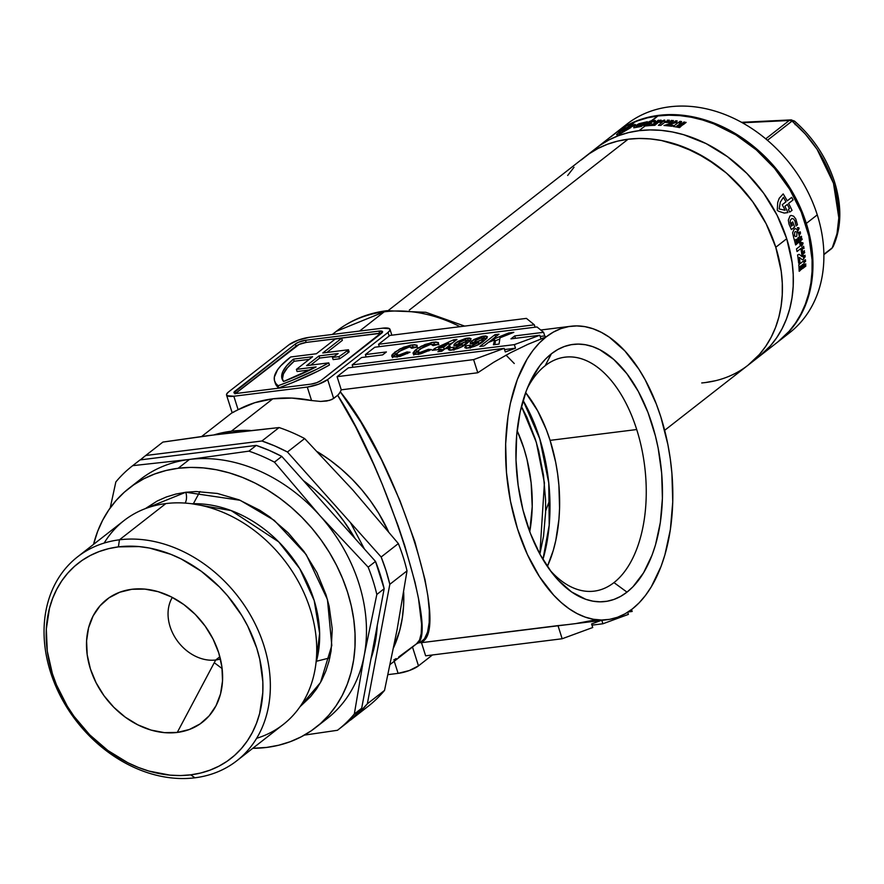 <?xml version="1.0" encoding="UTF-8"?>
<svg xmlns="http://www.w3.org/2000/svg" width="884" height="884" viewBox="0 0 884 884"><rect width="100%" height="100%" fill="white"/><g stroke="black" fill="none" stroke-linecap="round" stroke-linejoin="round"><path stroke-width="1.33" d="M545.174 365.722A117.881 65.571 82.9 0 0 527.306 388.297A117.881 65.571 -97.1 0 1 545.174 365.722A117.881 65.571 -97.1 0 1 564.953 357.191A117.881 65.571 -97.1 0 1 636.712 429.536L550.091 440.365A117.881 65.571 82.9 0 0 525.649 392.629L537.638 410.806L546.445 429.944L550.091 440.365L636.712 429.536A117.881 65.571 -97.1 0 1 613.971 582.6L626.999 592.136A129.561 72.068 -97.1 0 1 553.262 574.445A129.561 72.068 -97.1 0 1 529.394 383.435A129.561 72.068 -97.1 0 1 551.395 353.788L545.174 365.722L551.395 353.788L545.417 359.169L539.87 365.644L530.245 381.623L526.256 390.971L520.135 411.944L516.676 435.271L516.002 460.034L518.135 485.294L522.996 510.079L530.411 533.439L540.08 554.478L551.638 572.39L557.992 579.948L571.528 591.904L585.738 599.297L592.932 601.175L600.092 601.827L607.142 601.231L614.026 599.407L620.667 596.369L626.999 592.136L632.977 586.755L643.596 572.766L652.138 554.942L655.519 544.798L660.326 522.554L662.403 498.399L661.674 473.26L658.16 448.111L655.387 435.834L647.983 412.474L638.314 391.435L626.756 373.534L613.75 359.445L599.805 349.733L592.645 346.627L585.451 344.738L578.302 344.097L571.252 344.683L564.368 346.506L557.727 349.556L551.395 353.788A129.561 72.068 -97.1 0 1 651.983 423.922A129.561 72.068 -97.1 0 1 626.999 592.136L613.971 582.6A117.881 65.571 -97.1 0 1 594.181 591.142A117.881 65.571 -97.1 0 1 550.036 570.246A117.881 65.571 82.9 0 0 613.971 582.6A117.881 65.571 82.9 0 0 636.712 429.536A117.881 65.571 82.9 0 0 545.174 365.722M332.307 334.461L336.362 331.29L384.22 311.82A15.558 8.652 -97.1 0 1 386.861 310.693A15.558 8.652 82.9 0 0 384.22 311.82A147.838 116.578 52 0 1 460.012 326.682A147.838 116.578 -128 0 0 384.22 311.82A147.838 116.578 -128 0 0 336.362 331.29C350.992 319.975 367.821 313.113 386.827 310.693L425.845 312.295L464.675 326.097M483.692 337.39L484.399 337.854M506.046 355.125L514.278 363.523M664.669 430.32L777.909 341.876A132.28 104.312 -128 0 0 794.506 197.751A132.28 104.312 -128 0 0 657.895 115.948L650.956 121.66A132.28 104.312 -128 0 0 650.514 121.716L653.066 121.804A132.28 104.312 52 0 1 659.807 121.417L658.613 122.335A132.28 104.312 -128 0 0 654.447 122.533L654.138 123.042A132.28 104.312 52 0 1 657.806 122.887L656.646 123.782A132.28 104.312 -128 0 0 652.978 123.948L651.817 124.589A132.28 104.312 52 0 1 655.983 124.39L654.79 125.329A132.28 104.312 -128 0 0 648.049 125.727L645 126.014L639.044 130.677L649.917 129.926L661.066 130.357L672.359 131.959L683.719 134.722L706.139 143.606L727.477 156.678L746.892 173.419L755.643 182.977L763.643 193.198L777.091 215.243L786.716 238.724L792.152 262.725L793.224 274.637L793.18 286.328L792.031 297.687L789.777 308.615L786.44 319.013L782.064 328.76L776.671 337.765L770.329 345.953L758.958 356.683L770.329 345.953L776.671 337.765L782.064 328.76L786.44 319.013L789.777 308.615L792.031 297.687L793.18 286.328L793.224 274.637L792.152 262.725L786.716 238.724L777.091 215.243L763.643 193.198L746.892 173.419L727.477 156.678L717.001 149.65L706.139 143.606L683.719 134.722L672.359 131.959L661.066 130.357L649.917 129.926L639.044 130.677A132.28 104.312 52 0 1 775.644 212.469A132.28 104.312 52 0 1 759.058 356.606A132.28 104.312 -128 0 0 786.716 238.724L775.776 247.266L766.152 223.785L759.875 212.536L752.704 201.74L735.952 181.96L726.538 173.165L706.062 158.192L684.083 147.164L661.431 140.501L650.127 138.899L638.977 138.468L628.104 139.219L617.596 141.142L607.562 144.214L598.103 148.413L589.296 153.694L581.241 160.004L589.296 153.694L598.103 148.413L607.562 144.214L617.596 141.142L628.104 139.219L638.977 138.468L650.127 138.899L661.431 140.501L672.779 143.263L695.211 152.147L716.537 165.22L726.538 173.165L744.704 191.519L752.704 201.74L766.152 223.785L775.776 247.266A132.28 104.312 52 0 1 748.118 365.147A132.28 104.312 -128 0 0 764.715 221.011A132.28 104.312 -128 0 0 628.104 139.219L409.303 310.085L628.104 139.219A132.28 104.312 -128 0 0 585.285 156.634A132.28 104.312 52 0 1 775.776 247.266L781.213 271.266L782.285 283.178L782.252 294.869L781.091 306.229L778.837 317.157L775.511 327.555L771.124 337.29L765.732 346.307L759.389 354.495L748.019 365.225L759.389 354.495L765.732 346.307L771.124 337.29L775.511 327.555L778.837 317.157L781.091 306.229L782.252 294.869L782.285 283.178L781.213 271.266L775.776 247.266L786.716 238.724A132.28 104.312 -128 0 0 596.214 148.092A132.28 104.312 52 0 1 639.044 130.677L628.535 132.6L618.502 135.672L609.043 139.871L600.236 145.153L592.181 151.462L600.236 145.153L609.043 139.871L618.502 135.672L628.535 132.6L639.044 130.677L645 126.014L648.049 125.727A132.28 104.312 52 0 1 654.79 125.329L655.983 124.39A132.28 104.312 -128 0 0 651.817 124.589L652.978 123.948A132.28 104.312 52 0 1 656.646 123.782L657.806 122.887A132.28 104.312 -128 0 0 654.138 123.042L654.447 122.533A132.28 104.312 52 0 1 658.613 122.335L659.807 121.417A132.28 104.312 -128 0 0 653.066 121.804L649.873 122.213L648.281 123.462L651.276 122.765L651.287 123.694L646.602 124.766L645 126.014L643.872 125.561L644.745 124.5L650.514 121.716A132.28 104.312 52 0 1 650.956 121.66L650.514 121.716A132.28 104.312 -128 0 0 650.48 121.716L650.525 121.55A132.28 104.312 -128 0 0 649.486 121.694L649.033 121.904A132.28 104.312 -128 0 0 648.558 121.981L650.58 120.998A132.28 104.312 52 0 1 651.132 120.931L657.895 115.948A132.28 104.312 -128 0 0 615.076 133.374L388.231 310.527M338.926 356.639L339.611 358.782A116.721 30.597 -17.6 0 0 348.086 352.749L347.401 350.594A116.721 30.597 162.4 0 1 338.926 356.639A116.721 30.597 -17.6 0 0 347.401 350.594A116.721 30.597 -17.6 0 0 348.462 349.755L322.793 352.97L341.655 338.24L335.235 339.036L316.373 353.766L290.714 356.97L280.869 365.722L277.554 369.81L274.316 377.203L274.427 380.418L275.697 383.291L278.106 385.767L292.04 380.396L317.588 368.849L328.749 362.86L306.582 365.633L319.025 355.909L338.174 353.523A108.942 28.564 162.4 0 1 332.45 357.445L338.926 356.639L332.45 357.445L333.135 359.6L339.611 358.782L338.926 356.639M359.6 331.047L384.22 311.82L359.6 331.047M418.364 642.878L416.519 643.817L419.491 640.149L421.204 633.607L421.602 624.336L418.486 598.424L415.027 582.324L404.695 545.494L398.021 525.527L382.352 484.531L373.689 464.365L355.578 426.751L337.688 395.325L331.832 399.557L326.771 401.004L320.66 401.447L311.555 400.54A147.838 116.578 -128 0 0 272.825 398.817L231.343 431.215A147.838 116.578 -128 0 0 214.293 434.806A147.838 116.578 52 0 1 231.343 431.215L272.825 398.817A147.838 116.578 -128 0 0 238.116 409.712L232.448 412.541M231.343 431.215A147.838 116.578 52 0 1 250.503 430.486A147.838 116.578 -128 0 0 231.343 431.215L250.503 430.486L231.343 431.215L229.122 432.95L231.343 431.215L214.293 434.806L231.343 431.215M317.433 451.779A147.838 116.578 52 0 1 388.407 531.45A147.838 116.578 -128 0 0 317.433 451.779L330.185 460.277L341.357 469.161L351.887 478.984L361.666 489.67L370.606 501.095L378.628 513.151L388.407 531.45L378.628 513.151L370.606 501.095L361.666 489.67L351.887 478.984L341.357 469.161L330.185 460.277L317.433 451.779M403.668 592.203A147.838 116.578 52 0 1 393.601 647.663A147.838 116.578 -128 0 0 403.668 592.203M547.362 566.456A117.881 65.571 82.9 0 0 550.091 440.365L555.704 462.376L557.616 473.758L558.898 485.261L559.572 508.123L558.942 519.284L555.782 540.5L553.296 550.356L547.362 566.456M236.083 410.817L238.116 409.712L233.84 396.242L238.116 409.712L254.758 402.717L272.825 398.817L291.908 398.076L311.555 400.54L307.278 387.07L233.84 396.242A15.558 4.077 162.4 0 1 226.547 395.06A15.558 4.077 162.4 0 1 228.547 391.955L288.891 344.826A15.558 4.077 162.4 0 1 309.267 337.334L382.706 328.163A15.558 4.077 162.4 0 1 389.999 329.345A15.558 4.077 162.4 0 1 387.999 332.45L389.137 336.031L378.573 344.274L379.324 346.65L378.573 344.274L534.345 324.815L526.411 318.384L389.822 335.445L526.411 318.384L534.345 324.815L378.573 344.274L389.137 336.031L387.999 332.45L327.655 379.579L387.999 332.45L389.91 330.318L389.568 328.749L382.706 328.163L309.267 337.334L297.985 340.196L288.891 344.826L228.547 391.955L226.635 394.087L226.978 395.656L233.84 396.242L307.278 387.07L318.56 384.208L327.655 379.579L333.655 398.474L338.428 394.64L340.296 391.789A147.838 82.245 -97.1 0 1 341.257 389.822L337.091 376.672L348.406 367.832L504.167 348.373L473.603 359.611L337.091 376.672L473.603 359.611L477.78 372.761L493.725 362.252L510.521 352.727L528.013 344.274L546.058 336.97L528.013 344.274L510.521 352.727L493.725 362.252L477.78 372.761L341.257 389.822L337.091 376.672L348.406 367.832L504.167 348.373L505.305 351.954L515.494 348.208L504.554 349.578L515.494 348.208L514.355 344.627L539.826 335.257L540.964 338.837L546.058 336.97L544.732 335.898L543.594 332.318L544.732 335.898L540.212 336.461L544.732 335.898L546.058 336.97L553.285 332.141L560.865 328.66L568.71 326.583L576.766 325.909L584.932 326.649L593.131 328.793L601.308 332.34L609.363 337.224L624.811 350.882L638.889 369.214L645.243 379.932L656.282 403.944L660.856 416.994L667.895 444.608L670.293 458.884L671.906 473.305L672.746 501.979L670.37 529.549L664.879 554.942L661.022 566.511L651.276 586.854L645.486 595.418L639.154 602.811L632.336 608.954L625.11 613.783L617.529 617.253L609.673 619.341L601.628 620.015L593.462 619.275L585.252 617.12L577.086 613.584L569.031 608.689L561.174 602.49L553.583 595.043L539.505 576.699L527.339 554.379L517.538 528.919L510.499 501.316L506.488 472.62L505.648 443.934L508.024 416.364L510.388 403.336L517.372 379.402L527.118 359.07L532.908 350.495L539.24 343.103L546.058 336.97L540.964 338.837L539.826 335.257L510.952 338.87L514.72 335.92L515.482 338.307L514.72 335.92L543.594 332.318L536.986 326.958L374.805 347.224L365.368 354.583L366.131 356.959L365.368 354.583L386.396 351.954L382.628 354.904L361.6 357.523L352.175 364.893L352.926 367.269L352.175 364.893L361.6 357.523L382.628 354.904L386.396 351.954L365.368 354.583L374.805 347.224L536.986 326.958L543.594 332.318L514.72 335.92L510.952 338.87L539.826 335.257L514.355 344.627L352.175 364.893L514.355 344.627L515.494 348.208L505.305 351.954L504.167 348.373L473.603 359.611L477.78 372.761L341.257 389.822A147.838 82.245 82.9 0 0 340.296 391.789L361.015 422.353L381.49 459.713L399.966 500.687L414.883 541.748L424.939 579.396L427.867 595.904L429.293 610.402L429.182 622.557L427.558 632.115L424.43 638.867L419.889 642.679A147.838 82.245 82.9 0 0 421.469 642.668L607.529 619.662A147.838 82.245 -97.1 0 1 511.571 506.466A147.838 82.245 -97.1 0 1 546.058 336.97A147.838 82.245 -97.1 0 1 570.865 326.262A147.838 82.245 -97.1 0 1 666.823 439.447A147.838 82.245 -97.1 0 1 632.336 608.954A147.838 82.245 -97.1 0 1 607.529 619.662M420.32 352.362L418.088 352.307L418.01 350.893L424.486 346.185L430.53 344.274L433.326 344.406L433.072 345.622L437.856 344.517L438.453 342.727L435.989 342.042L431.668 342.528L421.303 346.185L415.237 350.174L413.038 352.882L413.358 353.965L414.718 354.429L420.552 353.887L431.392 349.567L428.375 349.302L420.32 352.362L420.795 353.832L420.32 352.362L417.602 351.887L420.154 348.937L430.906 344.23L433.072 345.622L437.856 344.517L438.287 342.539L433.735 342.196L424.917 344.539L415.966 349.589L413.148 353.711L417.966 354.329L431.392 349.567L428.375 349.302L420.32 352.362M451.757 350.108L457.779 348.572L463.249 345.953L469.625 341.202L471.095 338.76L469.349 338.008L465.868 338.384L457.691 341.5L454.177 344.23L454.166 345.732L457.614 345.887L462.244 344.495L455.68 347.987L453.293 348.141L453.801 347.147L449.415 347.953L448.531 349.788L451.757 350.108C458.884 348.528 464.111 346.185 467.415 343.069L471.106 338.793L467.503 338.108L455.536 342.948L453.812 345.301L457.006 345.976L462.244 344.495L454.475 348.219L453.801 347.147L449.415 347.953L448.442 349.633L451.757 350.108M483.879 345.964L488.388 342.439L494.664 339.942L493.394 344.771L499.051 344.064L499.99 337.821L513.803 332.329L508.72 332.959L491.703 339.854L498.963 334.185L494.963 334.682L479.879 346.462L483.879 345.964L488.388 342.439L494.664 339.942L493.394 344.771L499.051 344.064L499.99 337.821L513.803 332.329L508.72 332.959L491.703 339.854L498.963 334.185L494.963 334.682L479.879 346.462L483.879 345.964M468.089 348.064L474.111 346.528L479.581 343.909L485.957 339.158L487.427 336.727L485.681 335.964L482.2 336.34L474.023 339.456L470.509 342.185L470.509 343.688L473.338 343.942L478.576 342.451L472.012 345.942L469.625 346.097L470.133 345.114L465.746 345.92L464.862 347.743L468.089 348.064C475.216 346.484 480.443 344.141 483.747 341.036L487.438 336.749L483.835 336.075L471.879 340.904L470.144 343.257L473.338 343.942L478.576 342.451L470.818 346.185L470.133 345.114L465.746 345.92L464.774 347.589L468.089 348.064M441.878 351.213L445.017 348.76L447.68 348.429L450.232 346.44L447.569 346.771L456.973 339.423L453.492 339.865L434.895 348.362L432.353 350.34L441.017 349.257L437.878 351.71L441.878 351.213L445.017 348.76L447.68 348.429L450.232 346.44L447.569 346.771L456.973 339.423L453.492 339.865L434.895 348.362L432.353 350.34L441.017 349.257L437.878 351.71L441.878 351.213M398.993 355.025L396.75 354.97L396.673 353.556L403.159 348.849L409.568 346.893L411.988 347.081L411.745 348.296L416.519 347.18L417.126 345.39L414.651 344.705L410.331 345.191L399.966 348.86L392.22 354.539L391.678 355.987L392.816 356.992L400.132 356.351L410.054 352.23L407.038 351.965L398.993 355.025L399.457 356.506L398.993 355.025L396.275 354.55L398.828 351.6L409.568 346.893L411.745 348.296L416.519 347.18L416.95 345.213L412.408 344.87L403.59 347.202L394.629 352.252L391.811 356.385L396.64 356.992L410.054 352.23L407.038 351.965L398.993 355.025M628.115 611.96L632.148 611.463L628.115 611.96M591.971 625.143L602.91 623.773L628.38 614.402L627.684 612.236L628.38 614.402L602.91 623.773L591.971 625.143M282.383 379.203L283.433 373.899L287.388 367.854L294.14 361.247L309.201 359.368L294.14 361.247L293.455 359.103A108.942 28.564 162.4 0 0 282.029 378.728A108.942 28.564 162.4 0 0 283.576 381.49A108.942 28.564 162.4 0 0 316.107 366.915L296.394 369.379L297.068 371.523L296.394 369.379L316.107 366.915L283.576 381.49L281.698 377.059L282.747 371.744L286.703 365.711L293.455 359.103L312.604 356.716L296.394 369.379L312.604 356.716L293.455 359.103L294.14 361.247A108.942 28.564 -17.6 0 0 282.449 379.777M403.668 592.103L403.623 605.175L402.331 617.883L399.811 630.093L393.601 647.663L399.811 630.093L402.331 617.883L403.623 605.175L403.668 592.103M340.296 391.789C398.253 462.929 453.083 635.773 419.889 642.679A147.838 82.245 -97.1 0 0 421.469 642.668L425.635 655.817L562.158 638.756L592.722 627.518L591.584 623.938L600.998 620.48L591.584 623.938L592.722 627.518L562.158 638.756L425.635 655.817L421.469 642.668L557.992 625.618L562.158 638.756L557.992 625.618L569.274 624.447M601.827 620.369L602.91 623.773L601.827 620.369M631.541 609.562L632.148 611.463L631.541 609.562M389.137 336.031A15.558 4.077 -17.6 0 0 389.822 335.445A15.558 4.077 -17.6 0 1 389.137 336.031M534.345 324.815L535.096 327.191L534.345 324.815M381.689 333.169A7.779 2.044 -17.6 0 0 379.612 333.257L378.938 331.102A7.779 2.044 162.4 0 1 382.584 331.699A7.779 2.044 162.4 0 1 381.579 333.246L321.235 380.374A7.779 2.044 162.4 0 1 311.046 384.12L237.608 393.303A7.779 2.044 162.4 0 1 233.962 392.706A7.779 2.044 162.4 0 1 234.967 391.159L235.641 393.303L295.985 346.174L295.3 344.031A7.779 2.044 162.4 0 1 305.488 340.285L378.938 331.102L382.595 331.754L321.235 380.374L316.693 382.695L311.046 384.12L237.608 393.303L233.951 392.651L295.3 344.031L298.483 342.263L305.488 340.285L378.938 331.102L379.612 333.257L306.173 342.428L305.488 340.285L306.173 342.428A7.779 2.044 -17.6 0 0 295.985 346.174L295.3 344.031L234.967 391.159L235.641 393.303A7.779 2.044 -17.6 0 0 235.542 393.391M398.629 657.033L416.519 643.817C439.823 637.254 386.728 469.868 337.688 395.325L339.655 392.993M226.547 395.06L232.183 412.828L234.415 411.712M307.278 387.07L311.555 400.54L320.66 401.447L329.5 400.408L333.655 398.474L327.655 379.579A15.558 4.077 162.4 0 1 307.278 387.07M418.475 665.873L412.497 647.011L418.475 665.873L432.442 654.967L418.475 665.873A15.558 4.077 -17.6 0 1 398.098 673.365L394.253 661.254L398.098 673.365L409.38 670.514L418.475 665.873M396.154 658.569L393.822 659.895M387.988 674.636L398.098 673.365L387.988 674.636M417.834 643.066L419.734 642.679M329.434 365.004L328.749 362.86L306.582 365.633L319.025 355.909L319.71 358.053L310.66 365.125L319.71 358.053L334.285 356.241L319.71 358.053L319.025 355.909L338.174 353.523A108.942 28.564 162.4 0 1 332.45 357.445L333.135 359.6L339.611 358.782A116.721 30.597 162.4 0 0 348.086 352.749A116.721 30.597 -17.6 0 0 349.136 351.909L348.462 349.755A116.721 30.597 162.4 0 1 347.401 350.594L348.086 352.749A116.721 30.597 162.4 0 0 349.136 351.909L348.462 349.755L322.793 352.97L341.655 338.24L342.329 340.384L326.881 352.451L342.329 340.384L341.655 338.24L335.235 339.036L316.373 353.766L290.714 356.97A116.721 30.597 162.4 0 0 274.615 381.081A116.721 30.597 162.4 0 0 278.106 385.767L278.78 387.91L278.106 385.767A116.721 30.597 162.4 0 0 328.749 362.86L329.434 365.004L318.262 370.993L292.726 382.551L278.78 387.91A116.721 30.597 -17.6 0 0 329.434 365.004M274.615 381.081L275.289 383.236A116.721 30.597 -17.6 0 0 278.78 387.91L276.372 385.435L275.112 382.573M381.789 333.169L306.173 342.428L299.168 344.406L235.033 393.855M297.068 371.523L310.251 369.877L297.068 371.523M488.532 342.384L491.725 339.898L488.532 342.384M495.637 336.782L494.963 334.682L495.637 336.782M492.068 340.981L491.703 339.854L492.068 340.981M494.985 340.948L499.814 338.992L494.985 340.948M509.107 334.196L508.72 332.959L509.107 334.196M494.686 344.616L495.349 342.086L494.664 339.942L495.349 342.086L494.686 344.616M466.31 348.174L465.746 345.92L466.421 348.064L470.001 347.412L466.166 348.329M470.233 348.152L469.548 345.998L470.133 345.114M471.216 347.456L470.818 346.185L471.216 347.456M479.128 344.185L478.576 342.451L479.128 344.185M471.492 343.998L472.553 343.058L471.879 340.904L472.553 343.058L474.852 341.522M482.995 338.473L484.52 338.218L483.835 336.075L484.52 338.218L486.885 338.163M487.062 338.196L482.874 338.495M475.36 341.235L471.78 343.71M483.548 340.285L482.034 342.196L478.642 343.81M481.802 339.71L476.354 342.02L476.708 343.147L476.354 342.02L474.83 341.743L476.023 340.296L481.415 337.92L482.94 338.274L481.802 339.71L482.487 341.865L481.802 339.71L477.957 341.666L474.885 341.832L476.277 340.097L479.78 338.285L482.863 338.141L481.802 339.71M478.973 343.699L483.614 340.417L482.94 338.274M449.978 350.219L449.415 347.953L450.089 350.108L453.669 349.445L449.834 350.362M453.901 350.186L453.216 348.042L453.801 347.147M454.884 349.489L454.475 348.219L454.884 349.489M462.796 346.219L462.244 344.495L462.796 346.219M455.161 346.031L456.221 345.091L455.536 342.948L456.221 345.091L458.52 343.556M466.664 340.506L468.188 340.263L467.503 338.108L468.188 340.263L470.553 340.207M470.73 340.229L466.542 340.528M459.028 343.279L455.448 345.754M467.216 342.329L465.702 344.241L462.31 345.854M465.47 341.754L460.023 344.064L460.376 345.191L460.023 344.064L458.498 343.777L459.691 342.329L465.083 339.953L466.608 340.307L465.47 341.754L466.155 343.898L465.47 341.754L461.625 343.71L458.553 343.876L460.21 341.942L463.448 340.329L466.531 340.185L465.47 341.754M462.641 345.743L467.282 342.462L466.608 340.307M441.646 351.235L441.017 349.257L441.646 351.235M435.403 349.965L434.895 348.362L435.403 349.965M437.282 349.733L439.039 348.926L437.282 349.733M448.973 344.384L452.951 342.572L448.973 344.384M454.067 341.688L453.492 339.865L454.067 341.688M448.011 348.174L447.569 346.771L448.011 348.174M445.105 348.749L447.58 346.815L445.105 348.749M441.193 349.799L444.166 349.434L441.193 349.799M443.569 347.268L438.707 347.876L439.215 349.489L438.707 347.876L448.63 343.312L449.293 345.423L448.63 343.312L443.569 347.268L444.232 349.379L443.569 347.268L438.707 347.876L448.63 343.312L443.569 347.268M428.895 350.937L428.375 349.302L428.895 350.937M414.055 354.296L416.64 351.733L415.966 349.589L416.64 351.733L418.408 350.451L413.723 355.025M425.326 345.81L424.917 344.539L425.326 345.81M433.414 344.495L434.42 344.351L433.735 342.196L434.42 344.351L438.961 344.694M438.53 343.323L438.287 342.539L438.53 343.323M433.768 345.467L433.503 344.627L433.072 345.622M417.602 351.887L418.43 354.263M433.403 344.495L438.298 344.373M418.696 353.036L418.331 353.622M418.265 353.887L418.762 354.451M407.557 353.6L407.038 351.965L407.557 353.6M392.717 356.959L395.314 354.396L394.629 352.252L395.314 354.396L397.082 353.114L392.386 357.7M403.988 348.473L403.59 347.202L403.988 348.473M412.088 347.158L413.093 347.014L412.408 344.87L413.093 347.014L417.635 347.357M417.204 345.987L416.95 345.213L417.204 345.987M412.43 348.13L412.165 347.29L411.745 348.296M396.275 354.55L397.104 356.926M412.077 347.158L416.972 347.036M397.358 355.699L396.993 356.285M396.927 356.55L397.435 357.114M576.567 623.419L595.275 619.894M715.808 380.65L705.299 382.573L715.808 380.65M567.661 175.485L574.003 167.297L567.661 175.485M542.942 559.495A130.335 72.499 82.9 0 0 523.074 400.463L539.793 438.851L548.776 483.029L549.207 525.14L542.942 559.495M539.881 554.113L544.422 482.885L536.312 442.309L521.427 406.43L526.93 417.325L535.361 439.238L538.71 450.939L543.483 475.283L545.583 500.09L545.594 512.366L543.549 536.091L539.881 554.113M517.129 430.663L523.858 448.221L527.008 459.459L531.14 482.918L532.212 506.609L529.748 531.693A103.494 57.571 -97.1 0 0 517.129 430.663M104.157 543.074A129.362 102.014 52 0 1 165.838 503.582L119.45 539.804A129.362 102.014 52 0 1 253.045 619.806A129.362 102.014 52 0 1 236.824 760.759A129.362 102.014 52 0 1 194.944 777.798L190.712 774.848A123.915 97.715 52 0 1 52.377 673.63A123.915 97.715 52 0 1 118.401 546.876L119.45 539.804A129.362 102.014 -128 0 0 50.521 672.127A129.362 102.014 -128 0 0 194.944 777.798A129.362 102.014 52 0 1 61.35 697.796A129.362 102.014 52 0 1 77.571 556.843A129.362 102.014 52 0 1 119.45 539.804L165.838 503.582A129.362 102.014 -128 0 0 123.959 520.621L77.571 556.843M364.451 549.03L350.462 522.61M207.718 435.668L279.112 427.558L261.918 440.994A167.297 131.926 52 0 1 287.444 452L304.637 438.563A167.297 131.926 -128 0 0 279.112 427.558L261.918 440.994L145.705 455.503L162.899 442.077L207.718 435.668M161.717 443.006A167.297 131.926 52 0 1 162.899 442.077A167.297 131.926 -128 0 0 162.302 442.541L145.109 455.967A167.297 131.926 52 0 1 145.705 455.503L162.899 442.077L222.337 433.779L279.112 427.558A167.297 131.926 52 0 1 304.637 438.563L352.827 490.034L398.353 543.572L381.159 556.997A167.297 131.926 52 0 1 389.822 584.313L407.016 570.876A167.297 131.926 -128 0 0 398.353 543.572L381.159 556.997L287.444 452L304.637 438.563L352.827 490.034L398.353 543.572A167.297 131.926 52 0 1 407.016 570.876L397.104 629.607L384.529 690.404L367.335 703.83A167.297 131.926 52 0 1 351.058 719.675A167.297 131.926 52 0 1 350.462 720.129L359.335 712.471L367.335 703.83L389.822 584.313L407.016 570.876L397.104 629.607L384.529 690.404L367.335 703.83L389.822 584.313L386.032 570.589L381.159 556.997L287.444 452L274.78 445.934L261.918 440.994L145.705 455.503L140.39 459.879A167.297 131.926 52 0 1 145.109 455.967M134.876 484.056A151.739 119.649 52 0 1 189.474 459.437A151.739 119.649 -128 0 0 140.357 479.426L129.042 488.266A151.739 119.649 52 0 1 178.17 468.277L189.474 459.437L132.71 465.658L140.048 459.923A167.297 131.926 -128 0 0 139.451 460.387L132.114 466.122A167.297 131.926 52 0 1 132.71 465.658L140.048 459.923L256.261 445.403L248.912 451.138A167.297 131.926 52 0 1 274.449 462.155L281.786 456.409A167.297 131.926 -128 0 0 256.261 445.403L248.912 451.138L189.474 459.437A151.739 119.649 52 0 1 319.975 515.692L274.449 462.155L281.786 456.409L375.501 561.417L368.164 567.152A167.297 131.926 52 0 1 376.827 594.468L384.164 588.722A167.297 131.926 -128 0 0 375.501 561.417L368.164 567.152L319.975 515.692A151.739 119.649 52 0 1 364.252 655.265L376.827 594.468L384.164 588.722L361.678 708.25L354.329 713.985A167.297 131.926 52 0 1 338.053 729.83A167.297 131.926 52 0 1 337.467 730.283A167.297 131.926 -128 0 0 354.329 713.985L364.252 655.265L376.827 594.468A167.297 131.926 -128 0 0 368.164 567.152L319.975 515.692L274.449 462.155A167.297 131.926 -128 0 0 248.912 451.138L189.474 459.437L132.71 465.658A167.297 131.926 -128 0 0 115.837 481.968A167.297 131.926 52 0 1 132.114 466.122M338.053 729.83L345.401 724.084A167.297 131.926 -128 0 0 361.678 708.25L354.329 713.985L364.252 655.265A151.739 119.649 52 0 1 321.323 722.803A151.739 119.649 -128 0 0 327.146 718.604A151.739 119.649 -128 0 0 364.252 655.265A151.739 119.649 -128 0 0 319.975 515.692A151.739 119.649 -128 0 0 189.474 459.437L178.17 468.277A151.739 119.649 52 0 1 334.87 562.102A151.739 119.649 52 0 1 315.831 727.433A151.739 119.649 52 0 1 266.714 747.422A151.739 119.649 52 0 1 252.78 748.295L266.714 747.422L278.769 745.212L290.272 741.687L301.124 736.869L311.223 730.814L320.472 723.576L328.771 715.211L336.042 705.819L342.219 695.487L347.246 684.304L351.07 672.393L353.655 659.862L354.981 646.823L355.025 633.408L353.788 619.75L351.302 605.971L347.556 592.214L342.616 578.611L336.517 565.285L329.323 552.378L321.091 539.991L311.919 528.267L301.875 517.306L291.068 507.217L279.609 498.101L267.587 490.045L255.144 483.117L242.371 477.393L229.42 472.918L216.392 469.747L203.43 467.912L190.646 467.415L178.17 468.277L166.115 470.487L154.612 474.012L143.749 478.83L133.65 484.885L124.412 492.123L116.113 500.488L108.843 509.88L102.666 520.212L97.638 531.383L93.538 544.378A151.739 119.649 52 0 1 129.042 488.266M316.008 662.79L319.643 633.353L314.185 600.512L299.731 568.644L278.714 541.87L231.155 510.576L191.806 503.758A116.334 91.737 -128 0 1 290.217 554.92A116.334 91.737 -128 0 1 316.008 662.79M185.099 503.084A9.337 5.194 82.9 0 0 185.773 492.255L240.139 500.278L274.228 520.333L306.24 554.622L327.456 599.562L331.798 645.475L320.494 682.559L300.019 706.714L310.505 696.769L316.527 688.99L321.643 680.437L325.809 671.177L328.97 661.309L331.113 650.922L332.251 629.01L329.157 606.291L326.063 594.899L316.925 572.6L304.14 551.649L288.228 532.864L269.786 516.952L259.83 510.278L238.945 499.803L217.431 493.471L196.104 491.537L185.773 492.255A9.337 5.194 -97.1 0 1 185.099 503.084M215.696 660.005A40.852 32.211 -128 0 0 220.425 659A40.852 32.211 52 0 1 215.696 660.005L219.862 656.746L215.696 660.005A40.852 32.211 52 0 1 176.634 639.872A40.852 32.211 52 0 1 172.325 597.407A40.852 32.211 -128 0 0 176.634 639.872A40.852 32.211 -128 0 0 215.696 660.005L177.264 732.438L215.696 660.005M131.849 589.285A77.814 61.361 52 0 1 134.766 588.998A77.814 61.361 52 0 1 202.911 623.098A77.814 61.361 52 0 1 219.486 697.476A77.814 61.361 52 0 1 177.264 732.438A77.814 61.361 52 0 1 90.389 668.879A77.814 61.361 52 0 1 131.849 589.285L137.661 588.854L131.849 589.285L119.771 592.225L109.03 597.805L100.036 605.805L93.129 615.916L88.588 627.762L86.588 640.878L87.196 654.768L90.389 668.879L96.058 682.691L103.969 695.664L113.826 707.299L125.241 717.145L137.793 724.825L150.976 730.062L164.313 732.626L177.264 732.438L189.342 729.499L200.093 723.919L209.088 715.918L215.983 705.808L220.525 693.962L222.525 680.846L221.917 666.967L218.724 652.845L213.055 639.044L205.143 626.071L195.298 614.435L183.872 604.59L171.33 596.899L158.137 591.672L144.81 589.098L131.849 589.285M351.058 719.675L368.252 706.239A167.297 131.926 -128 0 0 384.529 690.404A167.297 131.926 52 0 1 367.656 706.703M304.372 735.112L337.467 730.283L304.372 735.112M115.837 481.968L110.213 507.924L115.837 481.968M236.824 760.759L283.212 724.526A129.362 102.014 -128 0 0 299.433 583.573A129.362 102.014 -128 0 0 165.838 503.582A129.362 102.014 52 0 1 307.179 600.501A129.362 102.014 52 0 1 256.625 738.306M145.319 508.632L185.773 492.255L175.794 494.079L166.258 497.007L157.275 500.985L145.319 508.632M222.116 668.569L214.26 662.702M329.809 657.873L316.428 661.276M190.712 774.848L180.524 775.555L170.082 775.146L148.855 771.058L138.28 767.411L127.849 762.726L107.87 750.494L89.682 734.803L73.991 716.283L67.272 706.172L56.41 684.735L52.377 673.63L47.283 651.143L46.322 629.043L49.504 608.148L52.631 598.424L56.742 589.296L61.781 580.854L67.725 573.186L74.499 566.357L82.046 560.445L90.29 555.495L99.163 551.561L108.555 548.677L118.401 546.876L139.031 546.577L149.617 548.08L170.833 554.323L181.264 558.997L201.243 571.241L219.431 586.921L227.63 595.871L241.84 615.562L247.719 626.104L256.736 648.094L259.786 659.331L262.835 681.741L262.791 692.691L259.609 713.576L256.482 723.311L252.382 732.438L247.332 740.88L241.387 748.549L234.614 755.367L227.066 761.29L218.823 766.229L209.95 770.163L200.558 773.047L190.712 774.848L194.944 777.798A129.362 102.014 -128 0 0 263.874 645.475A129.362 102.014 -128 0 0 119.45 539.804L118.401 546.876A123.915 97.715 52 0 1 256.736 648.094A123.915 97.715 52 0 1 190.712 774.848M140.048 459.923L256.261 445.403L269.134 450.354L281.786 456.409L375.501 561.417L384.164 588.722L361.678 708.25L353.677 716.891L344.804 724.548M303.356 480.576L314.958 489.769L325.489 499.604L335.268 510.278L344.207 521.704L354.948 538.378A147.838 116.578 -128 0 0 303.356 480.576M377.236 625.552L375.932 638.491L370.993 658.735A147.838 116.578 -128 0 0 377.236 625.552M621.474 128.744A132.28 104.312 52 0 1 817.258 214.867L806.33 223.409L817.258 214.867A132.28 104.312 -128 0 0 626.767 124.235L615.828 132.777A132.28 104.312 52 0 1 806.33 223.409A132.28 104.312 52 0 1 778.671 341.29A132.28 104.312 52 0 1 778.296 341.578M748.118 365.147A132.28 104.312 52 0 1 701.73 382.949M778.671 341.29L789.6 332.749A132.28 104.312 -128 0 0 817.258 214.867A132.28 104.312 52 0 1 783.953 336.793M615.452 133.075L628.646 124.556L638.115 120.357L648.149 117.285L658.646 115.362L669.531 114.611L680.669 115.042L691.973 116.644L703.332 119.406L725.753 128.29L747.079 141.363L766.494 158.103L783.257 177.883L796.705 199.928L806.33 223.409L811.755 247.41L812.838 259.321L812.794 271.012L811.645 282.372L809.39 293.3L806.053 303.698L801.666 313.444L796.285 322.45L789.942 330.638L778.296 341.589M648.281 123.462L646.602 124.766L648.569 124.887L651.276 123.705L651.298 122.765L649.873 122.898L646.602 124.766L649.077 122.412L643.872 125.561L645 126.014L648.281 123.462M619.463 134.269L617.596 135.274L616.546 134.622L621.353 130.191A132.28 104.312 52 0 1 627.165 127.429L631.629 123.948A132.28 104.312 52 0 1 633.817 123.042L629.353 126.522A132.28 104.312 52 0 1 635.276 124.412L632.889 126.257A132.28 104.312 -128 0 0 630.568 127.031L631.629 126.191A132.28 104.312 -128 0 0 628.082 127.517L625.629 129.429A132.28 104.312 52 0 1 630.944 127.517L619.463 134.269L630.944 127.517A132.28 104.312 -128 0 0 625.629 129.429L628.082 127.517A132.28 104.312 52 0 1 631.629 126.191L630.568 127.031A132.28 104.312 52 0 1 632.889 126.257L635.276 124.412A132.28 104.312 -128 0 0 629.353 126.522L633.817 123.042A132.28 104.312 -128 0 0 631.629 123.948L627.165 127.429A132.28 104.312 -128 0 0 621.353 130.191L616.546 134.622L617.596 135.274L619.463 134.269M644.524 123.926L641.298 126.445L633.74 127.815L634.469 126.279L639.099 123.672L647.353 121.716L645.972 122.799L642.447 123.141L637.872 124.975L636.27 126.368L636.955 126.655L640.933 125.318A132.28 104.312 -128 0 0 638.734 125.771L639.972 124.799A132.28 104.312 52 0 1 644.524 123.926A132.28 104.312 -128 0 0 639.972 124.799L638.734 125.771A132.28 104.312 52 0 1 640.933 125.318L636.955 126.655L636.27 126.368L637.872 124.975L642.447 123.141L645.972 122.799L647.353 121.716L639.099 123.672L634.469 126.279L633.74 127.815L641.298 126.445L644.524 123.926M679.575 122.102A132.28 104.312 52 0 1 680.713 122.29L680.558 122.412A132.28 104.312 -128 0 0 678.956 122.169L680.039 121.318A132.28 104.312 52 0 1 681.641 121.572L681.454 121.716A132.28 104.312 -128 0 0 680.315 121.528L680.039 121.749A132.28 104.312 52 0 1 681.133 121.926L680.967 122.058A132.28 104.312 -128 0 0 679.862 121.881L679.862 121.881A132.28 104.312 52 0 1 680.967 122.058L681.133 121.926A132.28 104.312 -128 0 0 680.039 121.749L680.315 121.528A132.28 104.312 52 0 1 681.454 121.716L681.641 121.572A132.28 104.312 -128 0 0 680.039 121.318L678.956 122.169A132.28 104.312 52 0 1 680.558 122.412L680.713 122.29A132.28 104.312 -128 0 0 679.575 122.102M671.906 120.412L671.52 121.196L673.044 120.5A132.28 104.312 52 0 1 673.464 120.533L671.321 121.351L670.625 121.13L671.497 120.379A132.28 104.312 52 0 1 671.906 120.412A132.28 104.312 -128 0 0 671.497 120.379L670.625 121.13L671.321 121.351L673.464 120.533A132.28 104.312 -128 0 0 673.044 120.5L671.52 121.196L671.906 120.412M668.039 120.335A132.28 104.312 -128 0 0 667.232 120.312L667.42 120.169A132.28 104.312 52 0 1 669.398 120.246L669.21 120.39A132.28 104.312 -128 0 0 668.403 120.357L667.508 121.053A132.28 104.312 -128 0 0 667.144 121.042L668.039 120.335L667.144 121.042A132.28 104.312 52 0 1 667.508 121.053L668.403 120.357A132.28 104.312 52 0 1 669.21 120.39L669.398 120.246A132.28 104.312 -128 0 0 667.42 120.169L667.232 120.312A132.28 104.312 52 0 1 668.039 120.335M658.293 121.053L658.481 120.368L657.541 121.097A132.28 104.312 -128 0 0 657.144 121.119L658.226 120.268A132.28 104.312 52 0 1 658.945 120.235L658.823 120.887L660.425 120.169A132.28 104.312 52 0 1 661.155 120.147L660.072 120.986A132.28 104.312 -128 0 0 659.641 121.009L660.58 120.279L658.911 121.031A132.28 104.312 -128 0 0 658.293 121.053A132.28 104.312 52 0 1 658.911 121.031L660.58 120.279L659.641 121.009A132.28 104.312 52 0 1 660.072 120.986L661.155 120.147A132.28 104.312 -128 0 0 660.425 120.169L658.823 120.887L658.945 120.235A132.28 104.312 -128 0 0 658.226 120.268L657.144 121.119A132.28 104.312 52 0 1 657.541 121.097L658.481 120.368L658.293 121.053M675.796 120.765A132.28 104.312 52 0 1 677.188 120.931L676.647 121.848A132.28 104.312 -128 0 0 676.227 121.793L676.359 121.428A132.28 104.312 -128 0 0 675.608 121.34L675.188 121.66A132.28 104.312 -128 0 0 674.713 121.616L675.796 120.765L674.713 121.616A132.28 104.312 52 0 1 675.188 121.66L675.608 121.34A132.28 104.312 52 0 1 676.359 121.428L676.227 121.793A132.28 104.312 52 0 1 676.647 121.848L677.188 120.931A132.28 104.312 -128 0 0 675.796 120.765M678.216 122.567A132.28 104.312 52 0 1 684.514 123.672L683.321 124.6A132.28 104.312 -128 0 0 679.52 123.882L678.824 124.423A132.28 104.312 52 0 1 682.437 125.097L681.288 126.003A132.28 104.312 -128 0 0 677.663 125.329L676.879 125.937A132.28 104.312 52 0 1 680.691 126.655L679.498 127.583A132.28 104.312 -128 0 0 673.199 126.478L678.216 122.567L673.199 126.478A132.28 104.312 52 0 1 679.498 127.583L680.691 126.655A132.28 104.312 -128 0 0 676.879 125.937L677.663 125.329A132.28 104.312 52 0 1 681.288 126.003L682.437 125.097A132.28 104.312 -128 0 0 678.824 124.423L679.52 123.882A132.28 104.312 52 0 1 683.321 124.6L684.514 123.672A132.28 104.312 -128 0 0 678.216 122.567M672.249 122.887A132.28 104.312 -128 0 0 668.315 122.556L669.497 121.627A132.28 104.312 52 0 1 676.658 122.346L668.459 124.777A132.28 104.312 52 0 1 673.011 125.285L671.752 126.279A132.28 104.312 -128 0 0 664.017 125.506L672.249 122.887L664.017 125.506A132.28 104.312 52 0 1 671.752 126.279L673.011 125.285A132.28 104.312 -128 0 0 668.459 124.777L676.658 122.346A132.28 104.312 -128 0 0 669.497 121.627L668.315 122.556A132.28 104.312 52 0 1 672.249 122.887M662.238 122.312A132.28 104.312 -128 0 0 659.508 122.323L660.691 121.395A132.28 104.312 52 0 1 668.691 121.572L667.497 122.5A132.28 104.312 -128 0 0 664.68 122.368L660.845 125.362A132.28 104.312 -128 0 0 658.414 125.307L662.238 122.312L658.414 125.307A132.28 104.312 52 0 1 660.845 125.362L664.68 122.368A132.28 104.312 52 0 1 667.497 122.5L668.691 121.572A132.28 104.312 -128 0 0 660.691 121.395L659.508 122.323A132.28 104.312 52 0 1 662.238 122.312M804.573 260.924A132.28 104.312 52 0 1 804.661 262.117L804.495 262.239A132.28 104.312 -128 0 0 804.374 260.57L805.446 259.73A132.28 104.312 52 0 1 805.578 261.399L805.39 261.542A132.28 104.312 -128 0 0 805.302 260.349L805.026 260.559A132.28 104.312 52 0 1 805.114 261.719L804.937 261.852A132.28 104.312 -128 0 0 804.86 260.692L804.86 260.692A132.28 104.312 52 0 1 804.937 261.852L805.114 261.719A132.28 104.312 -128 0 0 805.026 260.559L805.302 260.349A132.28 104.312 52 0 1 805.39 261.542L805.578 261.399A132.28 104.312 -128 0 0 805.446 259.73L804.374 260.57A132.28 104.312 52 0 1 804.495 262.239L804.661 262.117A132.28 104.312 -128 0 0 804.573 260.924M804.44 251.1L803.578 252.459L804.617 252.316A132.28 104.312 52 0 1 804.683 252.758L803.722 253.399L803.379 252.603L804.374 250.658A132.28 104.312 52 0 1 804.44 251.1A132.28 104.312 -128 0 0 804.374 250.658L803.379 252.603L803.722 253.399L804.683 252.758A132.28 104.312 -128 0 0 804.617 252.316L803.578 252.459L804.44 251.1M803.611 247.288A132.28 104.312 -128 0 0 803.446 246.426L803.633 246.282A132.28 104.312 52 0 1 804.009 248.404L803.832 248.548A132.28 104.312 -128 0 0 803.678 247.686L802.783 248.382A132.28 104.312 -128 0 0 802.716 247.984L803.611 247.288L802.716 247.984A132.28 104.312 52 0 1 802.783 248.382L803.678 247.686A132.28 104.312 52 0 1 803.832 248.548L804.009 248.404A132.28 104.312 -128 0 0 803.633 246.282L803.446 246.426A132.28 104.312 52 0 1 803.611 247.288M800.639 238.371L801.357 236.824L800.429 237.553A132.28 104.312 -128 0 0 800.318 237.111L801.39 236.271A132.28 104.312 52 0 1 801.6 237.056L800.926 238.57L801.998 238.691A132.28 104.312 52 0 1 802.197 239.476L801.114 240.315A132.28 104.312 -128 0 0 801.003 239.851L801.932 239.122L800.805 239.045A132.28 104.312 -128 0 0 800.639 238.371A132.28 104.312 52 0 1 800.805 239.045L801.932 239.122L801.003 239.851A132.28 104.312 52 0 1 801.114 240.315L802.197 239.476A132.28 104.312 -128 0 0 801.998 238.691L800.926 238.57L801.6 237.056A132.28 104.312 -128 0 0 801.39 236.271L800.318 237.111A132.28 104.312 52 0 1 800.429 237.553L801.357 236.824L800.639 238.371M804.992 255.244A132.28 104.312 52 0 1 805.158 256.714L804.142 258.139A132.28 104.312 -128 0 0 804.097 257.686L804.484 257.056A132.28 104.312 -128 0 0 804.396 256.261L803.976 256.581A132.28 104.312 -128 0 0 803.921 256.084L804.992 255.244L803.921 256.084A132.28 104.312 52 0 1 803.976 256.581L804.396 256.261A132.28 104.312 52 0 1 804.484 257.056L804.097 257.686A132.28 104.312 52 0 1 804.142 258.139L805.158 256.714A132.28 104.312 -128 0 0 804.992 255.244M798.904 227.796A132.28 104.312 52 0 1 799.103 228.403L798.34 230.26A132.28 104.312 -128 0 0 798.175 229.73L798.34 229.321A132.28 104.312 -128 0 0 797.976 228.16L797.655 228.105A132.28 104.312 -128 0 0 797.479 227.575L798.904 227.796L797.479 227.575A132.28 104.312 52 0 1 797.655 228.105L797.976 228.16A132.28 104.312 52 0 1 798.34 229.321L798.175 229.73A132.28 104.312 52 0 1 798.34 230.26L799.103 228.403A132.28 104.312 -128 0 0 798.904 227.796M803.799 260.78A132.28 104.312 52 0 1 804.197 267.377L803.015 268.305A132.28 104.312 -128 0 0 802.816 264.327L802.12 264.868A132.28 104.312 52 0 1 802.307 268.637L801.158 269.543A132.28 104.312 -128 0 0 800.97 265.775L800.186 266.382A132.28 104.312 52 0 1 800.374 270.36L799.18 271.289A132.28 104.312 -128 0 0 798.793 264.703L803.799 260.78L798.793 264.703A132.28 104.312 52 0 1 799.18 271.289L800.374 270.36A132.28 104.312 -128 0 0 800.186 266.382L800.97 265.775A132.28 104.312 52 0 1 801.158 269.543L802.307 268.637A132.28 104.312 -128 0 0 802.12 264.868L802.816 264.327A132.28 104.312 52 0 1 803.015 268.305L804.197 267.377A132.28 104.312 -128 0 0 803.799 260.78M802.086 256.658A132.28 104.312 -128 0 0 801.501 252.47L802.683 251.542A132.28 104.312 52 0 1 803.655 259.145L802.363 259.797L799.357 257.366A132.28 104.312 52 0 1 799.909 262.194L798.65 263.178A132.28 104.312 -128 0 0 797.589 254.957L799.125 254.327L802.086 256.658L799.125 254.327L797.589 254.957A132.28 104.312 52 0 1 798.65 263.178L799.909 262.194A132.28 104.312 -128 0 0 799.357 257.366L802.363 259.797L803.655 259.145A132.28 104.312 -128 0 0 802.683 251.542L801.501 252.47A132.28 104.312 52 0 1 802.086 256.658M800.318 245.918A132.28 104.312 -128 0 0 799.677 242.945L800.86 242.028A132.28 104.312 52 0 1 802.55 250.669L801.357 251.597A132.28 104.312 -128 0 0 800.827 248.559L797.003 251.542A132.28 104.312 -128 0 0 796.484 248.912L800.318 245.918L796.484 248.912A132.28 104.312 52 0 1 797.003 251.542L800.827 248.559A132.28 104.312 52 0 1 801.357 251.597L802.55 250.669A132.28 104.312 -128 0 0 800.86 242.028L799.677 242.945A132.28 104.312 52 0 1 800.318 245.918M795.622 244.967A132.28 104.312 -128 0 0 793.677 237.564L792.616 232.757L794.119 229.177L795.478 228.658L796.926 229.376L798.683 233.641A132.28 104.312 52 0 1 800.639 241.056L799.445 241.984A132.28 104.312 -128 0 0 798.296 237.409L797.711 238.36A132.28 104.312 52 0 1 798.727 242.393L797.567 243.288A132.28 104.312 -128 0 0 796.561 239.266L795.666 239.465A132.28 104.312 52 0 1 796.816 244.039L795.622 244.967L796.816 244.039A132.28 104.312 -128 0 0 795.666 239.465L796.561 239.266A132.28 104.312 52 0 1 797.567 243.288L798.727 242.393A132.28 104.312 -128 0 0 797.711 238.36L798.296 237.409A132.28 104.312 52 0 1 799.445 241.984L800.639 241.056A132.28 104.312 -128 0 0 798.683 233.641L796.926 229.376L795.478 228.658L794.119 229.177L792.616 232.757L793.677 237.564A132.28 104.312 52 0 1 795.622 244.967M794.628 227.066L791.401 229.586L789.036 224.216L788.318 220.193L790.009 215.939L791.114 215.431L793.633 216.182L795.799 219.011L797.456 224.856L796.075 225.939L794.926 220.923L793.633 219.022L792.064 218.403L790.329 220.138L790.197 222.525L791.456 226.138L792.429 225.376A132.28 104.312 -128 0 0 791.478 222.89L792.716 221.917A132.28 104.312 52 0 1 794.628 227.066A132.28 104.312 -128 0 0 792.716 221.917L791.478 222.89A132.28 104.312 52 0 1 792.429 225.376L791.456 226.138L790.197 222.525L790.329 220.138L792.064 218.403L793.633 219.022L794.926 220.923L796.075 225.939L797.456 224.856L795.799 219.011L793.633 216.182L791.114 215.431L790.009 215.939L788.318 220.193L789.036 224.216L791.401 229.586L794.628 227.066M778.694 211.276L777.279 210.403L777.699 202.502L779.224 198.259L783.191 193.905A132.28 104.312 52 0 1 787.224 200.856L791.688 197.375A132.28 104.312 52 0 1 793.07 199.961L788.605 203.442A132.28 104.312 52 0 1 792.042 210.381L789.666 212.127A132.28 104.312 -128 0 0 788.384 209.431L789.445 208.591A132.28 104.312 -128 0 0 787.346 204.436L784.881 206.348A132.28 104.312 52 0 1 787.976 212.569L784.219 213.066L778.694 211.276L784.219 213.066L787.976 212.569A132.28 104.312 -128 0 0 784.881 206.348L787.346 204.436A132.28 104.312 52 0 1 789.445 208.591L788.384 209.431A132.28 104.312 52 0 1 789.666 212.127L792.042 210.381A132.28 104.312 -128 0 0 788.605 203.442L793.07 199.961A132.28 104.312 -128 0 0 791.688 197.375L787.224 200.856A132.28 104.312 -128 0 0 783.191 193.905L779.224 198.259L777.699 202.502L777.279 210.403L778.694 211.276M799.821 233.475A132.28 104.312 -128 0 0 799.6 232.724L799.191 233.044A132.28 104.312 -128 0 0 799.059 232.591L800.13 231.752A132.28 104.312 52 0 1 800.528 233.111L799.666 234.702A132.28 104.312 -128 0 0 799.501 234.138L799.821 233.475L799.501 234.138A132.28 104.312 52 0 1 799.666 234.702L800.528 233.111A132.28 104.312 -128 0 0 800.13 231.752L799.059 232.591A132.28 104.312 52 0 1 799.191 233.044L799.6 232.724A132.28 104.312 52 0 1 799.821 233.475M802.285 244.327A132.28 104.312 -128 0 0 802.031 243.122L801.733 243.078A132.28 104.312 -128 0 0 801.633 242.57L802.937 242.813A132.28 104.312 52 0 1 803.059 243.365L802.208 245.321A132.28 104.312 -128 0 0 802.097 244.769L802.097 244.769A132.28 104.312 52 0 1 802.208 245.321L803.059 243.365A132.28 104.312 -128 0 0 802.937 242.813L801.633 242.57A132.28 104.312 52 0 1 801.733 243.078L802.031 243.122A132.28 104.312 52 0 1 802.285 244.327M804.727 266.327L805.49 264.493L804.672 265.134A132.28 104.312 -128 0 0 804.65 264.681L805.733 263.841A132.28 104.312 52 0 1 805.766 264.526L805.026 266.283L805.799 265.675A132.28 104.312 52 0 1 805.81 266.117L804.749 266.946A132.28 104.312 -128 0 0 804.727 266.327A132.28 104.312 52 0 1 804.749 266.946L805.81 266.117A132.28 104.312 -128 0 0 805.799 265.675L805.026 266.283L805.766 264.526A132.28 104.312 -128 0 0 805.733 263.841L804.65 264.681A132.28 104.312 52 0 1 804.672 265.134L805.49 264.493L804.727 266.327M654.558 121.009A132.28 104.312 -128 0 0 653.873 121.064L653.464 121.395A132.28 104.312 -128 0 0 653.055 121.428L654.138 120.589A132.28 104.312 52 0 1 655.364 120.478L654.956 121.263A132.28 104.312 -128 0 0 654.447 121.307L654.447 121.307A132.28 104.312 52 0 1 654.956 121.263L655.364 120.478A132.28 104.312 -128 0 0 654.138 120.589L653.055 121.428A132.28 104.312 52 0 1 653.464 121.395L653.873 121.064A132.28 104.312 52 0 1 654.558 121.009M664.171 120.765A132.28 104.312 -128 0 0 663.066 120.765L662.602 120.953A132.28 104.312 -128 0 0 662.138 120.953L664.216 120.114A132.28 104.312 52 0 1 664.724 120.114L664.669 120.964A132.28 104.312 -128 0 0 664.16 120.964L664.16 120.964A132.28 104.312 52 0 1 664.669 120.964L664.724 120.114A132.28 104.312 -128 0 0 664.216 120.114L662.138 120.953A132.28 104.312 52 0 1 662.602 120.953L663.066 120.765A132.28 104.312 52 0 1 664.171 120.765M684.47 123.119L684.139 122.257L683.321 122.898A132.28 104.312 -128 0 0 682.89 122.821L683.973 121.981A132.28 104.312 52 0 1 684.625 122.102L684.934 122.931L685.708 122.323A132.28 104.312 52 0 1 686.128 122.412L685.067 123.241A132.28 104.312 -128 0 0 684.47 123.119A132.28 104.312 52 0 1 685.067 123.241L686.128 122.412A132.28 104.312 -128 0 0 685.708 122.323L684.934 122.931L684.625 122.102A132.28 104.312 -128 0 0 683.973 121.981L682.89 122.821A132.28 104.312 52 0 1 683.321 122.898L684.139 122.257L684.47 123.119M663.387 120.633A132.28 104.312 52 0 1 664.193 120.633L663.387 120.633L664.193 120.633A132.28 104.312 -128 0 0 663.387 120.633M675.774 121.219A132.28 104.312 52 0 1 676.514 121.307L676.835 121.053A132.28 104.312 -128 0 0 676.083 120.964L676.083 120.964A132.28 104.312 52 0 1 676.835 121.053L676.514 121.307A132.28 104.312 -128 0 0 675.774 121.219M654.359 120.688L654.038 120.942A132.28 104.312 52 0 1 654.724 120.876L655.044 120.633A132.28 104.312 -128 0 0 654.359 120.688A132.28 104.312 52 0 1 655.044 120.633L654.724 120.876A132.28 104.312 -128 0 0 654.038 120.942L654.359 120.688M650.48 121.716A132.28 104.312 52 0 1 650.514 121.716L651.132 120.931A132.28 104.312 -128 0 0 650.58 120.998L648.558 121.981A132.28 104.312 52 0 1 649.033 121.904L649.486 121.694A132.28 104.312 52 0 1 650.525 121.55L650.48 121.716M649.773 121.539L650.558 121.44A132.28 104.312 -128 0 0 649.773 121.539A132.28 104.312 52 0 1 650.558 121.44L649.773 121.539M625.894 128.412A132.28 104.312 -128 0 0 622.159 130.136L619.629 132.412L619.463 133.827L626.833 129.484A132.28 104.312 -128 0 0 622.17 131.318L625.894 128.412L622.17 131.318A132.28 104.312 52 0 1 626.833 129.484L619.463 133.827L619.629 132.412L622.159 130.136A132.28 104.312 52 0 1 625.894 128.412M802.241 243.155A132.28 104.312 52 0 1 802.429 244.028L802.241 243.155L802.429 244.028A132.28 104.312 -128 0 0 802.241 243.155M804.551 256.128A132.28 104.312 52 0 1 804.639 256.924L804.959 256.68A132.28 104.312 -128 0 0 804.871 255.885L804.871 255.885A132.28 104.312 52 0 1 804.959 256.68L804.639 256.924A132.28 104.312 -128 0 0 804.551 256.128M800.086 232.348L799.766 232.591A132.28 104.312 52 0 1 799.987 233.343L800.296 233.1A132.28 104.312 -128 0 0 800.086 232.348A132.28 104.312 52 0 1 800.296 233.1L799.987 233.343A132.28 104.312 -128 0 0 799.766 232.591L800.086 232.348M798.186 228.149L798.473 229.022A132.28 104.312 -128 0 0 798.186 228.149A132.28 104.312 52 0 1 798.473 229.022L798.186 228.149M794.639 232.238L794.606 235.929L795.898 236.691L796.804 236.039L796.882 232.249L795.722 231.509L794.639 232.238L795.722 231.509L796.882 232.249L796.804 236.039L795.954 236.669L794.606 235.929L794.639 232.238M785.953 201.839A132.28 104.312 -128 0 0 783.423 197.375L780.307 202.149L779.147 208.956L785.102 210.237A132.28 104.312 -128 0 0 782.229 204.745L785.953 201.839L782.229 204.745A132.28 104.312 52 0 1 785.102 210.237L779.147 208.956L780.307 202.149L783.423 197.375A132.28 104.312 52 0 1 785.953 201.839M611.032 136.744L619.087 130.423L627.894 125.141L637.353 120.942L647.386 117.87L657.895 115.948L668.768 115.196L679.918 115.627L691.222 117.229L702.581 119.992L713.874 123.893L735.853 134.921L756.328 149.904L774.495 168.247L789.666 189.264L801.269 212.138L808.827 235.995L812.076 259.907L812.042 271.598L810.882 282.968L808.628 293.897L805.302 304.284L800.915 314.03L795.534 323.036L789.191 331.224L777.821 341.953M832.264 247.796L837.004 233.719L838.817 217.862L833.479 183.253C840.96 207.862 840.551 229.376 832.264 247.796L831.822 248.404A3.89 2.63 -132.5 0 0 832.264 247.796M831.601 248.581A3.89 2.63 -132.5 0 0 831.822 248.415L833.203 246.514C841.557 227.63 841.988 206.027 834.485 181.706A7.779 2.044 162.4 0 1 833.479 183.253L817.059 149.274L805.423 134.169L792.075 121.097L767.445 140.28L791.799 121.263A3.89 3.072 -128 0 0 789.213 120.5L765.732 138.832L789.213 120.5L791.578 119.915L789.213 120.5A3.89 3.072 52 0 1 791.799 121.263L792.075 121.097C811.556 137.97 825.358 158.689 833.479 183.253A7.779 2.044 -17.6 0 0 834.485 181.695C826.595 157.772 813.28 137.572 794.539 121.108L790.992 119.892L741.908 122.301M823.877 254.36L832.01 248.006L823.877 254.36M742.427 122.788L789.213 120.5L742.427 122.788M795.103 124.677L795.246 123.605M793.622 120.743L794.716 121.296L792.075 121.097A3.89 2.884 -113.9 0 0 789.777 120.18L794.539 121.108M831.822 248.404L831.336 248.824A3.89 3.072 -128 0 0 832.01 248.006A3.89 3.072 52 0 1 831.336 248.824L823.877 254.647M833.634 244.68L833.247 246.426M549.892 499.471L545.627 511.051M201.674 436.475L232.138 412.684M390.153 664.459L417.049 643.453M570.788 326.262L540.765 330.019M389.999 329.356L391.855 335.191M474.83 341.743L475.515 343.887M458.498 343.777L459.183 345.931M199.95 491.559L193.375 503.725M327.146 718.604L315.831 727.433"/></g></svg>
